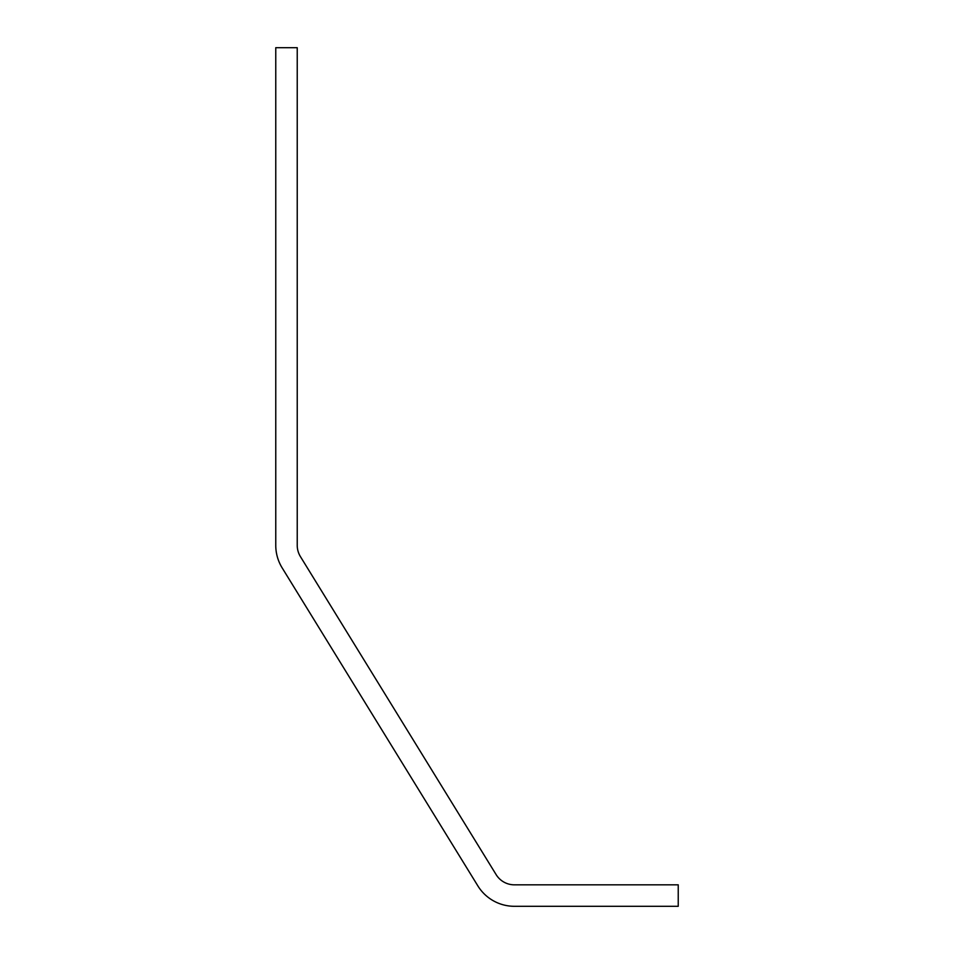 <?xml version="1.0" encoding="UTF-8"?>
<svg xmlns="http://www.w3.org/2000/svg" width="954" height="954" viewBox="0 0 954 954"><rect width="100%" height="100%" fill="white"/><g stroke="black" fill="none" stroke-linecap="round" stroke-linejoin="round"><path stroke-width="1.43" d="M514.409 906.3A42.93 42.93 0 0 1 477.847 885.872L282.134 567.845A42.93 42.93 0 0 1 275.766 545.342L275.766 47.7L297.231 47.7L297.231 545.342A21.465 21.465 0 0 0 300.415 556.587L496.128 874.615A21.465 21.465 0 0 0 514.409 884.835L678.234 884.835L678.234 906.3L514.409 906.3"/></g></svg>
